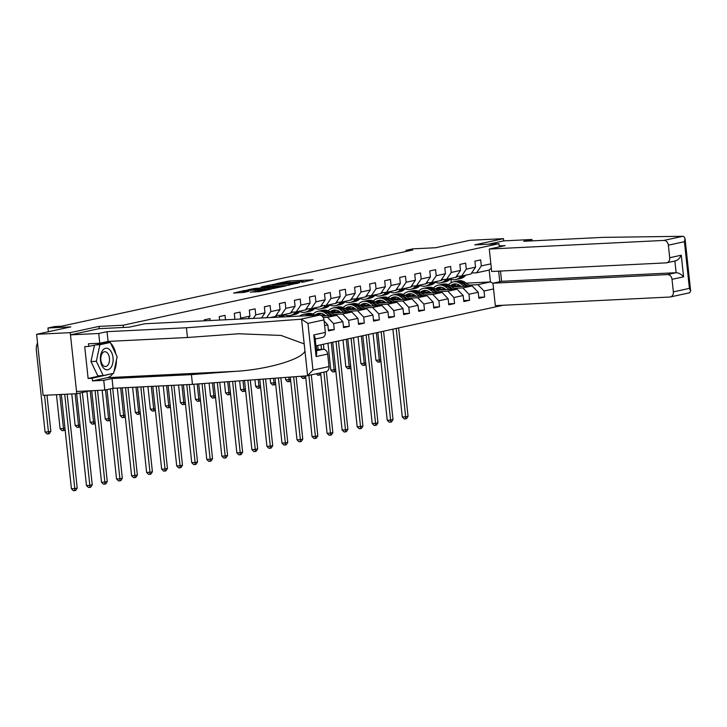 <?xml version="1.0" encoding="UTF-8"?>
<svg xmlns="http://www.w3.org/2000/svg" width="727" height="727" viewBox="0 0 727 727"><rect width="100%" height="100%" fill="white"/><g stroke="black" fill="none" stroke-linecap="round" stroke-linejoin="round"><path stroke-width="1.09" d="M301.787 282.33L313.055 279.813L289.282 280.985L276.742 283.521L301.623 281.494L303.795 281.603L301.787 282.33M250.324 292.09L259.63 291.627L271.098 289.101L244.381 290.509L233.594 293.072L243.918 292.399L248.997 291.254L242.509 291.336L249.388 290.327L266.854 289.637L250.333 292.236M532.119 240.864L531.973 239.483L503.72 240.882L503.475 238.656L469.842 240.31L435.618 247.734L412.745 248.861L405.993 250.333L412.718 249.997L61.431 326.214L54.698 326.541L47.955 328.013L48.355 331.757M99.208 328.659L98.972 326.414L70.246 332.648L36.604 334.302L70.828 326.877L47.955 328.013M98.972 326.414L123.19 325.214L498.967 243.69L499.313 246.862M503.475 238.656L474.749 244.881L498.967 243.69M286.792 285.511L299.851 282.676L276.078 283.857L262.338 286.656L286.792 285.511M285.511 286.011L272.08 288.71L247.625 289.846L254.977 288.428L266.882 287.683L270.362 286.892L260.966 287.065L285.511 286.011M70.246 332.648L76.771 393.698L43.129 395.361L36.604 334.302M123.436 327.459L123.19 325.214M315.918 345.87L503.148 305.249M204.296 320.816L204.196 319.88L209.976 318.626L210.185 320.525M219.599 320.062L219.236 316.618L225.016 315.364L225.488 319.771M234.912 319.307L234.276 313.355L240.055 312.101L240.701 318.126L249.952 316.118L249.316 310.093L255.095 308.839L255.74 314.864L264.992 312.855L264.355 306.83L270.135 305.576L270.78 311.601L280.031 309.593L279.386 303.568L285.175 302.314L285.82 308.339L295.071 306.331L294.426 300.306L300.215 299.051L300.86 305.076L310.111 303.068L309.466 297.043L315.254 295.789L315.9 301.814L325.151 299.806L324.506 293.781L330.294 292.527L330.93 298.552L340.191 296.543L339.545 290.518L345.334 289.264L345.97 295.289L355.23 293.281L354.585 287.256L360.365 286.002L361.01 292.027L370.27 290.018L369.625 283.993L375.405 282.739L376.05 288.764L385.31 286.756L384.665 280.731L390.444 279.477L391.09 285.502L400.341 283.494L399.705 277.469L405.484 276.215L406.129 282.23L415.381 280.231L414.744 274.206L420.524 272.952L421.169 278.968L430.42 276.96L429.775 270.944L435.564 269.69L436.209 275.706L445.46 273.697L444.815 267.681L450.604 266.427L451.249 272.443L460.5 270.435L459.855 264.419L465.643 263.165L466.289 269.181L475.54 267.172L474.895 261.157L480.683 259.902L481.319 265.918L490.861 263.846M498.649 271.135L499.776 281.712M493.542 288.937L484 291L484.645 297.025L478.866 298.279L478.221 292.254L468.97 294.262L469.606 300.287L463.826 301.541L463.181 295.516L453.93 297.525L454.566 303.55L448.786 304.804L448.141 298.779L438.89 300.787L439.535 306.812L433.746 308.066L433.101 302.05L423.85 304.05L424.495 310.075L418.707 311.329L418.061 305.313L408.81 307.321L409.455 313.337L403.667 314.591L403.022 308.575L393.77 310.583L394.416 316.599L388.627 317.853L387.991 311.838L378.731 313.846L379.376 319.862L373.587 321.116L372.951 315.1L363.691 317.108L364.336 323.124L358.556 324.378L357.911 318.362L348.651 320.371L349.296 326.387L343.517 327.65L342.871 321.625L333.611 323.633L334.256 329.649L328.477 330.912L327.832 324.887L324.624 325.578M240.701 318.126L240.064 319.053M249.952 316.118L248.234 318.653M255.74 314.864L253.332 318.399M264.992 312.855L261.493 317.999M280.031 309.593L275.36 316.454L270.262 317.563M270.78 311.601L266.591 317.744M276.042 315.454L281.14 315.2L290.4 313.192L295.071 306.331M285.82 308.339L281.14 315.2M291.082 312.192L296.18 311.938L305.431 309.929L310.111 303.068M300.86 305.076L296.18 311.938M306.122 308.93L311.22 308.675L320.471 306.667L325.151 299.806M324.142 321.043L327.832 324.887M315.9 301.814L311.22 308.675M321.988 316.018L336.783 315.291L327.532 317.299L323.251 317.508M321.161 305.667L326.259 305.413L335.51 303.404L340.191 296.543M327.532 317.299L333.611 323.633M336.783 315.291L342.871 321.625M330.93 298.552L326.259 305.413M331.63 313.019L351.823 312.028L342.562 314.037L333.711 314.473M324.624 314.918L319.944 315.145M321.788 313.51L320.48 313.573M313.337 313.928L312.801 313.955M336.192 302.405L341.299 302.15L350.55 300.142L355.23 293.281M342.562 314.037L348.651 320.371M351.823 312.028L357.911 318.362M345.97 295.289L341.299 302.15M346.67 309.757L366.862 308.766L357.602 310.774L348.751 311.211M339.654 311.656L333.875 311.938M336.828 310.247L335.52 310.311M328.377 310.665L327.841 310.693M351.232 299.142L356.339 298.888L365.59 296.88L370.27 290.018M357.602 310.774L363.691 317.108M366.862 308.766L372.951 315.1M361.01 292.027L356.339 298.888M361.71 306.494L381.902 305.504L372.642 307.503L363.791 307.948M354.694 308.393L348.915 308.675M351.868 306.985L350.559 307.048M343.417 307.403L342.88 307.421M366.272 295.88L371.379 295.625L380.63 293.617L385.31 286.756M372.642 307.503L378.731 313.846M381.902 305.504L387.991 311.838M376.05 288.764L371.379 295.625M376.75 303.232L396.942 302.241L387.682 304.24L378.831 304.686M369.734 305.131L363.954 305.413M366.908 303.722L365.599 303.786M358.456 304.131L357.92 304.159M381.312 292.618L386.41 292.363L395.67 290.355L400.341 283.494M387.682 304.24L393.77 310.583M396.942 302.241L403.022 308.575M391.09 285.502L386.41 292.363M391.789 299.969L411.973 298.97L402.722 300.978L393.87 301.414M384.774 301.869L378.994 302.15M381.948 300.46L380.63 300.524M373.496 300.869L372.924 300.905M396.351 289.355L401.449 289.101L410.71 287.092L415.381 280.231M402.722 300.978L408.81 307.321M411.973 298.97L418.061 305.313M406.129 282.23L401.449 289.101M406.829 296.707L427.013 295.707L417.761 297.716L408.91 298.152M399.814 298.606L394.034 298.888M396.987 297.198L395.67 297.261M388.536 297.607L387.964 297.643M411.391 286.093L416.489 285.838L425.749 283.83L430.42 276.96M417.761 297.716L423.85 304.05M427.013 295.707L433.101 302.05M421.169 278.968L416.489 285.838M425.159 290.391A10.569 8.515 77.8 0 0 421.824 293.417L442.052 292.445L432.801 294.453L423.95 294.889M414.853 295.344L409.074 295.625M412.018 293.926L410.71 293.999M403.576 294.344L403.003 294.38M426.431 282.83L431.529 282.576L440.78 280.567L445.46 273.697M432.801 294.453L438.89 300.787M442.052 292.445L448.141 298.779M436.209 275.706L431.529 282.576M440.198 287.129A10.569 8.515 77.8 0 0 436.863 290.155L457.092 289.182L447.841 291.191L438.99 291.627M429.893 292.081L424.114 292.363M427.058 290.664L425.749 290.736M418.616 291.082L418.043 291.118M441.471 279.568L446.569 279.313L455.82 277.305L460.5 270.435M447.841 291.191L453.93 297.525M457.092 289.182L463.181 295.516M451.249 272.443L446.569 279.313M451.94 286.92L472.132 285.92L462.881 287.928L454.021 288.365M444.933 288.819L439.144 289.101M442.098 287.401L440.789 287.474M433.646 287.819L433.083 287.856M456.511 276.305L461.609 276.051L470.86 274.043L475.54 267.172M462.881 287.928L468.97 294.262M472.132 285.92L478.221 292.254M466.289 269.181L461.609 276.051M466.243 283.139L490.452 281.949L477.921 284.666L469.06 285.102M459.973 285.557L454.184 285.838M448.123 284.593L448.795 284.448M471.541 273.043L476.648 272.789L489.18 270.071L491.325 268.136M477.921 284.666L484 291M489.18 270.071L490.452 281.949L492.942 283.33M481.319 265.918L476.648 272.789M76.771 393.698L90.13 390.799M405.993 250.333L406.111 251.433M451.294 282.594L450.931 279.223M478.757 297.316L484.645 297.025M463.717 300.578L469.606 300.287M448.686 303.841L454.566 303.55M433.646 307.103L439.535 306.812M418.607 310.365L424.495 310.075M403.567 313.628L409.455 313.337M388.527 316.89L394.416 316.599M373.487 320.153L379.376 319.862M358.447 323.415L364.336 323.124M343.408 326.677L349.296 326.387M328.368 329.94L334.256 329.649M304.477 281.894L303.831 281.931M292.19 282.503L291.545 282.539M272.407 286.12L271.771 286.256M297.334 283.139L276.205 284.066L272.271 284.902L297.37 283.439M274.624 287.465L281.503 286.447L274.17 286.638L268.736 287.592L274.624 287.465L274.715 288.355M242.509 291.336L242.482 292.608M456.211 283.948A10.569 8.515 -102.2 0 0 453.53 286.838M470.369 286.011L465.28 282.476A12.732 10.26 -102.2 0 0 458.065 280.867L456.229 281.258A12.732 10.26 -102.2 0 0 455.656 281.404M464.462 286.302L460.464 283.521A12.732 10.26 -102.2 0 0 453.239 281.912A12.732 10.26 -102.2 0 0 448.514 284.757M461.272 286.456L459.691 285.366A10.569 8.515 -102.2 0 0 453.703 284.021A10.569 8.515 -102.2 0 0 450.34 285.802M468.124 286.12L463.453 282.876A12.732 10.26 -102.2 0 0 456.229 281.258M451.903 286.892A10.569 8.515 77.8 0 1 455.229 283.866M453.239 281.912L455.075 281.513A12.732 10.26 77.8 0 1 462.29 283.121L466.707 286.193M454.629 283.884A10.569 8.515 -102.2 0 0 451.24 286.429M396.206 328.459L405.648 416.816L408.056 416.289L398.614 327.932M408.056 416.289L406.557 418.643L405.584 418.852L404.239 418.925L402.285 416.98L392.898 329.177M402.285 416.98L405.648 416.816L405.584 418.852M457.974 276.233A10.569 8.515 77.8 0 1 455.275 277.46A10.569 8.515 77.8 0 1 454.611 277.569M461.236 276.069L459.809 277.405A12.732 10.26 77.8 0 1 455.738 279.577A12.732 10.26 77.8 0 1 450.295 278.959M465.971 275.106L464.626 276.36A12.732 10.26 77.8 0 1 460.554 278.523L458.719 278.923A12.732 10.26 -102.2 0 0 462.799 276.751L464.144 275.497M457.592 276.496A10.569 8.515 77.8 0 1 456.656 276.296M462.981 275.751L461.636 277.005A12.732 10.26 77.8 0 1 457.565 279.177L455.738 279.577M458.137 279.032A12.732 10.26 -102.2 0 0 458.719 278.923M456.729 276.969A10.569 8.515 77.8 0 1 456.083 276.932M376.368 332.757L379.285 360.056L380.775 359.738M380.893 360.801L380.194 361.882L377.886 362.164L375.923 360.228L373.069 333.475M375.923 360.228L379.285 360.056L379.23 362.101M104.606 368.998A10.823 6.352 87.2 0 0 112.749 363.209A10.823 6.352 87.2 0 0 108.886 349.06A10.823 6.352 87.2 0 0 100.753 354.84A10.823 6.352 87.2 0 0 104.606 368.998M103.688 365.926A7.406 4.353 87.2 0 0 105.524 366.508A7.406 4.353 87.2 0 0 109.477 360.465A7.406 4.353 87.2 0 0 106.624 352.277A7.406 4.353 87.2 0 0 104.788 351.704A7.406 4.353 87.2 0 0 100.835 357.748A7.406 4.353 87.2 0 0 103.688 365.926M95.528 344.943L99.899 344.725L110.304 342.472L117.156 356.766L113.603 373.324L103.198 375.586L97.809 375.85L90.957 361.555L94.474 345.171M105.933 342.69L110.304 342.472M103.198 375.586L96.337 361.283L99.899 344.725M90.957 361.555L96.337 361.283M682.835 236.302L683.644 236.429L685.034 238.447L684.416 241.691L668.367 245.181A4.998 4.026 -102.2 0 0 663.806 240.428L682.835 236.302L603.074 237.365L523.685 241.282L531.973 239.483M500.512 271.044L501.612 281.313L492.933 283.194L495.332 305.64L669.849 297.025A4.998 4.026 -102.2 0 0 670.376 296.952A4.998 4.026 -102.2 0 0 673.356 291.872L672.021 279.332A4.998 4.026 -102.2 0 0 667.45 274.588L676.128 272.698C678.782 272.852 681.263 274.233 683.589 276.823L672.021 279.332M492.933 283.194L667.45 274.588M673.356 291.872L689.405 288.392L690.65 290.982L689.659 292.745L688.878 292.899M499.204 245.899L505.092 245.608L489.28 249.043L491.679 271.48L666.205 262.865A4.998 4.026 -102.2 0 0 666.732 262.801A4.998 4.026 -102.2 0 0 669.703 257.721L668.367 245.181M489.28 249.043L663.806 240.428M503.72 240.882L488.353 244.217M501.612 281.313L676.128 272.698L674.883 261.029M669.703 257.721L681.272 255.213C679.591 258.585 677.464 260.511 674.874 260.984M112.912 373.478A18.729 10.996 -92.8 0 1 107.387 377.658L92.447 380.903L103.743 380.339L112.04 378.54L191.428 374.623L235.721 371.324C267.236 369.489 301.687 359.42 304.967 351.077L307.594 375.632L306.467 375.868L307.594 375.632L312.955 370.07L329.004 366.59A4.998 4.026 77.8 0 1 326.032 371.67L307.094 375.777M191.428 374.623L192.464 384.356L113.076 388.282L104.788 390.081L76.535 391.471L70.483 334.874L99.117 328.659L129.115 327.177L144.927 323.751L319.453 315.136A4.998 4.026 77.8 0 1 324.015 319.889L325.36 332.43A4.998 4.026 77.8 0 1 322.379 337.51L315.191 339.064M306.467 375.868L192.464 384.356M103.743 380.339L104.788 390.081M112.04 378.54L113.076 388.282M109.323 342.517L109.068 342.008L88.758 346.415L84.723 346.615L88.121 378.458L92.165 378.258L112.54 373.56M88.758 346.415L88.476 343.771L99.781 343.217L98.736 333.475L70.483 334.874M92.447 380.903L92.165 378.258M324.015 319.889L307.966 323.37L301.578 319.326L300.424 319.262L186.421 327.759L107.033 331.676L108.069 341.417L99.781 343.217M107.033 331.676L98.736 333.475M186.421 327.759L187.457 337.501L108.069 341.417M304.967 351.077L304.195 343.889L281.067 335.438L238.756 333.766L187.457 337.501M316.445 350.741L323.097 349.296A4.998 4.026 77.8 0 1 327.668 354.049L329.004 366.59M323.097 349.296L316.318 349.632M108.414 341.399A18.729 10.996 -92.8 0 1 109.941 342.49M110.613 343.108A18.729 10.996 -92.8 0 1 115.829 354.004M116.429 360.165A18.729 10.996 -92.8 0 1 113.957 371.679M110.795 373.932L112.476 373.851M88.121 378.458L100.835 375.705M327.668 354.049L316.1 356.557L316.718 353.304L315.027 337.528L313.791 334.938L325.36 332.43M441.171 287.21A10.569 8.515 -102.2 0 0 438.49 290.1M455.329 289.273L450.24 285.738A12.732 10.26 -102.2 0 0 443.025 284.13L441.189 284.521A12.732 10.26 -102.2 0 0 440.617 284.666M449.422 289.564L445.424 286.783A12.732 10.26 -102.2 0 0 438.208 285.175A12.732 10.26 -102.2 0 0 433.474 288.019M446.233 289.719L444.651 288.628A10.569 8.515 -102.2 0 0 438.663 287.283A10.569 8.515 -102.2 0 0 435.3 289.064M453.085 289.382L448.414 286.138A12.732 10.26 -102.2 0 0 441.189 284.521M438.208 285.175L440.035 284.775A12.732 10.26 77.8 0 1 447.25 286.383L451.667 289.455M439.59 287.147A10.569 8.515 -102.2 0 0 436.2 289.691M381.166 331.721L390.608 420.079L393.016 419.552L383.574 331.194M393.016 419.552L391.517 421.905L390.553 422.114L389.199 422.187L387.246 420.242L377.858 332.439M387.246 420.242L390.608 420.079L390.553 422.114M426.131 290.473A10.569 8.515 -102.2 0 0 423.45 293.363M440.289 292.536L435.2 289.001A12.732 10.26 -102.2 0 0 427.985 287.392L426.158 287.783A12.732 10.26 -102.2 0 0 425.577 287.928M434.382 292.827L430.384 290.046A12.732 10.26 -102.2 0 0 423.169 288.437A12.732 10.26 -102.2 0 0 418.434 291.282M431.193 292.981L429.621 291.89A10.569 8.515 -102.2 0 0 423.623 290.546A10.569 8.515 -102.2 0 0 420.261 292.336M438.045 292.645L433.374 289.401A12.732 10.26 -102.2 0 0 426.158 287.783M423.169 288.437L424.995 288.037A12.732 10.26 77.8 0 1 432.22 289.646L436.627 292.717M424.55 290.418A10.569 8.515 -102.2 0 0 421.16 292.954M366.126 334.983L375.568 423.341L377.976 422.814L368.534 334.456M377.976 422.814L376.477 425.168L375.514 425.377L374.169 425.449L372.206 423.505L362.818 335.701M372.206 423.505L375.568 423.341L375.514 425.377M442.934 279.495A10.569 8.515 77.8 0 1 440.235 280.722A10.569 8.515 77.8 0 1 439.571 280.831M446.196 279.332L444.77 280.667A12.732 10.26 77.8 0 1 440.698 282.839A12.732 10.26 77.8 0 1 435.255 282.23M450.931 278.368L449.586 279.622A12.732 10.26 77.8 0 1 445.515 281.785L443.679 282.185A12.732 10.26 -102.2 0 0 447.759 280.022L449.104 278.759M442.552 279.759A10.569 8.515 77.8 0 1 441.616 279.559M447.941 279.014L446.605 280.268A12.732 10.26 77.8 0 1 442.525 282.44L440.698 282.839M443.097 282.294A12.732 10.26 -102.2 0 0 443.679 282.185M441.698 280.231A10.569 8.515 77.8 0 1 441.044 280.195M361.337 336.019L364.254 363.318L365.736 363M365.854 364.063L365.154 365.154L362.846 365.427L360.883 363.491L358.029 336.737M360.883 363.491L364.254 363.318L364.191 365.363M427.894 282.758A10.569 8.515 77.8 0 1 425.195 283.984A10.569 8.515 77.8 0 1 424.532 284.093M431.156 282.594L429.73 283.93A12.732 10.26 77.8 0 1 425.658 286.102A12.732 10.26 77.8 0 1 420.215 285.493M435.891 281.631L434.546 282.885A12.732 10.26 77.8 0 1 430.475 285.057L428.648 285.447A12.732 10.26 -102.2 0 0 432.719 283.285L434.064 282.021M427.512 283.021A10.569 8.515 77.8 0 1 426.576 282.821M432.901 282.276L431.565 283.53A12.732 10.26 77.8 0 1 427.485 285.702L425.658 286.102M428.058 285.557A12.732 10.26 -102.2 0 0 428.648 285.447M426.658 283.494A10.569 8.515 77.8 0 1 426.004 283.457M346.297 339.282L349.214 366.581L350.696 366.263M350.814 367.326L350.123 368.416L347.806 368.689L345.852 366.753L342.99 340M345.852 366.753L349.214 366.581L349.151 368.625M411.091 293.735A10.569 8.515 -102.2 0 0 408.41 296.625M425.25 295.798L420.17 292.263A12.732 10.26 -102.2 0 0 412.945 290.655L411.118 291.045A12.732 10.26 -102.2 0 0 410.537 291.2M419.343 296.089L415.344 293.308A12.732 10.26 -102.2 0 0 408.129 291.7A12.732 10.26 -102.2 0 0 403.394 294.544M416.153 296.243L414.581 295.153A10.569 8.515 -102.2 0 0 408.583 293.817A10.569 8.515 -102.2 0 0 405.221 295.598M423.005 295.907L418.334 292.663A12.732 10.26 -102.2 0 0 411.118 291.045M406.784 296.68A10.569 8.515 77.8 0 1 410.119 293.653M408.129 291.7L409.955 291.3A12.732 10.26 77.8 0 1 417.18 292.908L421.587 295.98M409.519 293.681A10.569 8.515 -102.2 0 0 406.12 296.216M351.086 338.246L360.528 426.604L362.937 426.086L353.495 337.719M362.937 426.086L361.437 428.43L360.474 428.639L359.129 428.712L357.166 426.767L347.779 338.964M357.166 426.767L360.528 426.604L360.474 428.639M396.051 296.998A10.569 8.515 -102.2 0 0 393.371 299.887M410.21 299.061L405.13 295.525A12.732 10.26 -102.2 0 0 397.905 293.917L396.079 294.308A12.732 10.26 -102.2 0 0 395.506 294.462M404.303 299.351L400.304 296.571A12.732 10.26 -102.2 0 0 393.089 294.962A12.732 10.26 -102.2 0 0 388.354 297.806M401.113 299.506L399.541 298.415A10.569 8.515 -102.2 0 0 393.543 297.079A10.569 8.515 -102.2 0 0 390.181 298.861M407.965 299.17L403.294 295.925A12.732 10.26 -102.2 0 0 396.079 294.308M391.744 299.942A10.569 8.515 77.8 0 1 395.079 296.916M393.089 294.962L394.915 294.562A12.732 10.26 77.8 0 1 402.14 296.171L406.547 299.242M394.479 296.943A10.569 8.515 -102.2 0 0 391.09 299.488M336.047 341.508L345.489 429.866L347.897 429.348L338.455 340.981M347.897 429.348L346.397 431.693L345.434 431.902L344.089 431.974L342.126 430.03L332.739 342.226M342.126 430.03L345.489 429.866L345.434 431.902M381.012 300.26A10.569 8.515 -102.2 0 0 378.331 303.159M395.17 302.323L390.09 298.788A12.732 10.26 -102.2 0 0 382.865 297.179L381.039 297.579A12.732 10.26 -102.2 0 0 380.466 297.725M389.263 302.614L385.265 299.833A12.732 10.26 -102.2 0 0 378.049 298.224A12.732 10.26 -102.2 0 0 373.315 301.069M386.073 302.768L384.501 301.678A10.569 8.515 -102.2 0 0 378.503 300.342A10.569 8.515 -102.2 0 0 375.15 302.123M392.925 302.432L388.254 299.188A12.732 10.26 -102.2 0 0 381.039 297.579M376.713 303.204A10.569 8.515 77.8 0 1 380.039 300.178M378.049 298.224L379.885 297.825A12.732 10.26 77.8 0 1 387.1 299.433L391.508 302.505M379.439 300.206A10.569 8.515 -102.2 0 0 376.05 302.75M321.007 344.771L321.498 349.369M323.933 372.124L330.449 433.128L332.857 432.61L326.341 371.579M323.415 344.244L323.96 349.36M332.857 432.61L331.358 434.955L330.394 435.164L329.049 435.237L327.086 433.292L320.625 372.842M318.135 349.542L317.699 345.489M327.086 433.292L330.449 433.128L330.394 435.164M412.854 286.02A10.569 8.515 77.8 0 1 410.155 287.247A10.569 8.515 77.8 0 1 409.492 287.356M416.117 285.856L414.69 287.192A12.732 10.26 77.8 0 1 410.619 289.364A12.732 10.26 77.8 0 1 405.175 288.755M420.851 284.893L419.515 286.147A12.732 10.26 77.8 0 1 415.435 288.319L413.608 288.71A12.732 10.26 -102.2 0 0 417.68 286.547L419.025 285.293M412.473 286.284A10.569 8.515 77.8 0 1 411.546 286.084M417.871 285.538L416.526 286.792A12.732 10.26 77.8 0 1 412.445 288.964L410.619 289.364M413.027 288.819A12.732 10.26 -102.2 0 0 413.608 288.71M411.618 286.756A10.569 8.515 77.8 0 1 410.964 286.72M331.258 342.544L334.175 369.843L335.656 369.525M335.774 370.588L335.083 371.679L332.766 371.951L330.812 370.016L327.95 343.262M330.812 370.016L334.175 369.843L334.12 371.888M397.814 289.282A10.569 8.515 77.8 0 1 395.115 290.509A10.569 8.515 77.8 0 1 394.452 290.618M401.086 289.119L399.65 290.455A12.732 10.26 77.8 0 1 395.579 292.627A12.732 10.26 77.8 0 1 390.135 292.018M405.811 288.156L404.476 289.41A12.732 10.26 77.8 0 1 400.395 291.582L398.569 291.972A12.732 10.26 -102.2 0 0 402.64 289.809L403.985 288.555M397.433 289.546A10.569 8.515 77.8 0 1 396.506 289.346M402.831 288.801L401.486 290.055A12.732 10.26 77.8 0 1 397.405 292.227L395.579 292.627M397.987 292.081A12.732 10.26 -102.2 0 0 398.569 291.972M396.578 290.018A10.569 8.515 77.8 0 1 395.924 289.982M316.218 345.807L316.627 349.614M320.734 373.851L320.044 374.941L317.735 375.214L316.281 373.778M319.135 373.16L319.08 375.15M382.775 292.545A10.569 8.515 77.8 0 1 380.085 293.772A10.569 8.515 77.8 0 1 379.412 293.881M386.046 292.381L384.61 293.717A12.732 10.26 77.8 0 1 380.539 295.889A12.732 10.26 77.8 0 1 375.096 295.28M390.781 291.418L389.436 292.672A12.732 10.26 77.8 0 1 385.355 294.844L383.529 295.235A12.732 10.26 -102.2 0 0 387.6 293.072L388.945 291.818M382.393 292.808A10.569 8.515 77.8 0 1 381.466 292.608M387.791 292.063L386.446 293.317A12.732 10.26 77.8 0 1 382.375 295.489L380.539 295.889M382.947 295.344A12.732 10.26 -102.2 0 0 383.529 295.235M381.539 293.281A10.569 8.515 77.8 0 1 380.884 293.245M304.059 376.041L305.585 376.05M305.694 377.113L305.004 378.204L302.696 378.476L300.705 376.295M300.733 376.541L304.095 376.368L304.04 378.413M365.972 303.522A10.569 8.515 -102.2 0 0 363.3 306.421M380.13 305.585L375.05 302.05A12.732 10.26 -102.2 0 0 367.835 300.442L365.999 300.842A12.732 10.26 -102.2 0 0 365.427 300.987M374.223 305.876L370.225 303.095A12.732 10.26 -102.2 0 0 363.009 301.487A12.732 10.26 -102.2 0 0 358.275 304.331M371.034 306.04L369.461 304.94A10.569 8.515 -102.2 0 0 363.473 303.604A10.569 8.515 -102.2 0 0 360.11 305.385M377.886 305.694L373.215 302.45A12.732 10.26 -102.2 0 0 365.999 300.842M361.673 306.467A10.569 8.515 77.8 0 1 364.999 303.441M363.009 301.487L364.845 301.087A12.732 10.26 77.8 0 1 372.06 302.705L376.468 305.767M364.4 303.468A10.569 8.515 -102.2 0 0 361.01 306.012M308.893 375.386L315.409 436.391L317.826 435.873L311.301 374.859M317.826 435.873L316.318 438.217L315.354 438.426L314.009 438.499L312.047 436.554L305.567 375.932M312.047 436.554L315.409 436.391L315.354 438.426M367.735 295.807A10.569 8.515 77.8 0 1 365.045 297.034A10.569 8.515 77.8 0 1 364.372 297.143M371.006 295.644L369.57 296.979A12.732 10.26 77.8 0 1 365.499 299.151A12.732 10.26 77.8 0 1 360.056 298.543M375.741 294.68L374.396 295.934A12.732 10.26 77.8 0 1 370.325 298.106L368.489 298.497A12.732 10.26 -102.2 0 0 372.56 296.334L373.905 295.08M367.353 296.071A10.569 8.515 77.8 0 1 366.426 295.871M372.751 295.326L371.406 296.58A12.732 10.26 77.8 0 1 367.335 298.752L365.499 299.151M367.907 298.606A12.732 10.26 -102.2 0 0 368.489 298.497M366.499 296.543A10.569 8.515 77.8 0 1 365.845 296.507M288.792 377.186L289.055 379.63L290.546 379.312M290.655 380.375L289.964 381.466L287.656 381.739L285.693 379.803L285.438 377.431M285.693 379.803L289.055 379.63L289.001 381.675M350.932 306.785A10.569 8.515 -102.2 0 0 348.26 309.684M365.09 308.848L360.01 305.313A12.732 10.26 -102.2 0 0 352.795 303.704L350.959 304.104A12.732 10.26 -102.2 0 0 350.387 304.25M359.193 309.139L355.194 306.358A12.732 10.26 -102.2 0 0 347.969 304.749A12.732 10.26 -102.2 0 0 343.235 307.594M356.003 309.302L354.422 308.203A10.569 8.515 -102.2 0 0 348.433 306.867A10.569 8.515 -102.2 0 0 345.071 308.648M362.846 308.957L358.175 305.713A12.732 10.26 -102.2 0 0 350.959 304.104M346.634 309.729A10.569 8.515 77.8 0 1 349.96 306.703M347.969 304.749L349.805 304.349A12.732 10.26 77.8 0 1 357.021 305.967L361.428 309.03M349.36 306.73A10.569 8.515 -102.2 0 0 345.97 309.275M293.653 376.822L300.369 439.653L302.786 439.135L296.107 376.641M302.786 439.135L301.278 441.48L300.315 441.689L298.97 441.762L297.007 439.817L290.3 377.068M297.007 439.817L300.369 439.653L300.315 441.689M352.695 299.07A10.569 8.515 77.8 0 1 350.005 300.296A10.569 8.515 77.8 0 1 349.333 300.405M355.966 298.906L354.54 300.242A12.732 10.26 77.8 0 1 350.459 302.414A12.732 10.26 77.8 0 1 345.025 301.805M360.701 297.943L359.356 299.197A12.732 10.26 77.8 0 1 355.285 301.369L353.449 301.76A12.732 10.26 -102.2 0 0 357.52 299.597L358.865 298.343M352.313 299.333A10.569 8.515 77.8 0 1 351.386 299.133M357.711 298.588L356.366 299.842A12.732 10.26 77.8 0 1 352.295 302.014L350.459 302.414M352.868 301.869A12.732 10.26 -102.2 0 0 353.449 301.76M351.459 299.806A10.569 8.515 77.8 0 1 350.805 299.769M273.525 378.322L274.015 382.902L275.506 382.575M275.615 383.638L274.924 384.728L272.616 385.001L270.653 383.065L270.171 378.567M270.653 383.065L274.015 382.902L273.961 384.937M335.901 310.047A10.569 8.515 -102.2 0 0 333.22 312.946M350.05 312.11L344.971 308.575A12.732 10.26 -102.2 0 0 337.755 306.967L335.919 307.367A12.732 10.26 -102.2 0 0 335.347 307.512M344.153 312.401L340.154 309.62A12.732 10.26 -102.2 0 0 332.93 308.012A12.732 10.26 -102.2 0 0 328.204 310.856M340.963 312.565L339.382 311.465A10.569 8.515 -102.2 0 0 333.393 310.129A10.569 8.515 -102.2 0 0 330.031 311.91M347.806 312.219L343.135 308.975A12.732 10.26 -102.2 0 0 335.919 307.367M331.594 312.992A10.569 8.515 77.8 0 1 334.92 309.975M332.93 308.012L334.765 307.612A12.732 10.26 77.8 0 1 341.981 309.229L346.397 312.292M334.32 309.993A10.569 8.515 -102.2 0 0 330.93 312.537M278.396 377.958L285.338 442.916L287.747 442.398L280.84 377.776M287.747 442.398L286.238 444.751L285.275 444.96L283.93 445.024L281.967 443.088L275.033 378.204M281.967 443.088L285.338 442.916L285.275 444.96M337.655 302.332A10.569 8.515 77.8 0 1 334.965 303.559A10.569 8.515 77.8 0 1 334.302 303.668M340.927 302.168L339.5 303.504A12.732 10.26 77.8 0 1 335.42 305.676A12.732 10.26 77.8 0 1 329.985 305.067M345.661 301.205L344.316 302.459A12.732 10.26 77.8 0 1 340.245 304.631L338.409 305.031A12.732 10.26 -102.2 0 0 342.49 302.859L343.826 301.605M337.273 302.596A10.569 8.515 77.8 0 1 336.347 302.396M342.671 301.85L341.327 303.104A12.732 10.26 77.8 0 1 337.255 305.276L335.42 305.676M337.828 305.131A12.732 10.26 -102.2 0 0 338.409 305.031M336.419 303.068A10.569 8.515 77.8 0 1 335.765 303.032M258.258 379.458L258.976 386.164L260.466 385.837M260.575 386.9L259.884 387.991L257.576 388.263L255.613 386.328L254.904 379.703M255.613 386.328L258.976 386.164L258.921 388.2M320.861 313.31A10.569 8.515 -102.2 0 0 318.871 315.164M335.011 315.373L329.931 311.838A12.732 10.26 -102.2 0 0 322.715 310.229L320.88 310.629A12.732 10.26 -102.2 0 0 320.307 310.774M329.113 315.663L325.114 312.883A12.732 10.26 -102.2 0 0 317.89 311.274A12.732 10.26 -102.2 0 0 313.164 314.119M325.923 315.827L324.342 314.727A10.569 8.515 -102.2 0 0 318.353 313.392A10.569 8.515 -102.2 0 0 314.991 315.173M332.775 315.482L328.104 312.237A12.732 10.26 -102.2 0 0 320.88 310.629M317.29 315.245A10.569 8.515 77.8 0 1 319.88 313.237M317.89 311.274L319.726 310.874A12.732 10.26 77.8 0 1 326.941 312.492L331.358 315.554M319.28 313.255A10.569 8.515 -102.2 0 0 316.309 315.291M263.129 379.094L270.299 446.178L272.707 445.66L265.573 378.912M272.707 445.66L271.198 448.014L270.235 448.223L268.89 448.286L266.927 446.351L259.775 379.349M266.927 446.351L270.299 446.178L270.235 448.223M322.615 305.594A10.569 8.515 77.8 0 1 319.925 306.821A10.569 8.515 77.8 0 1 319.262 306.93M325.887 305.431L324.46 306.767A12.732 10.26 77.8 0 1 320.38 308.939A12.732 10.26 77.8 0 1 314.945 308.33M330.621 304.468L329.276 305.722A12.732 10.26 77.8 0 1 325.205 307.894L323.37 308.293A12.732 10.26 -102.2 0 0 327.45 306.122L328.786 304.867M322.243 305.858A10.569 8.515 77.8 0 1 321.307 305.658M327.632 305.113L326.287 306.367A12.732 10.26 77.8 0 1 322.215 308.539L320.38 308.939M322.788 308.393A12.732 10.26 -102.2 0 0 323.37 308.293M321.379 306.331A10.569 8.515 77.8 0 1 320.725 306.294M243 380.594L243.936 389.427L245.426 389.099M245.544 390.172L244.845 391.253L242.536 391.526L240.573 389.59L239.637 380.848M240.573 389.59L243.936 389.427L243.881 391.462M315.236 315.345L314.891 315.1A12.732 10.26 -102.2 0 0 307.675 313.491L305.84 313.891A12.732 10.26 -102.2 0 0 305.267 314.037M309.266 315.636A12.732 10.26 -102.2 0 0 302.859 314.537A12.732 10.26 -102.2 0 0 299.469 316.127M312.992 315.454A12.732 10.26 -102.2 0 0 305.84 313.891M302.859 314.537L304.686 314.137A12.732 10.26 77.8 0 1 311.565 315.527M247.862 380.23L255.259 449.44L257.667 448.922L250.306 380.048M257.667 448.922L256.168 451.276L255.195 451.485L253.85 451.549L251.896 449.613L244.508 380.485M251.896 449.613L255.259 449.44L255.195 451.485M307.585 308.857A10.569 8.515 77.8 0 1 304.886 310.084A10.569 8.515 77.8 0 1 304.222 310.193M310.847 308.693L309.42 310.029A12.732 10.26 77.8 0 1 305.349 312.201A12.732 10.26 77.8 0 1 299.906 311.592M315.582 307.73L314.237 308.984A12.732 10.26 77.8 0 1 310.165 311.156L308.33 311.556A12.732 10.26 -102.2 0 0 312.41 309.384L313.755 308.13M307.203 309.12A10.569 8.515 77.8 0 1 306.267 308.92M312.592 308.375L311.247 309.638A12.732 10.26 77.8 0 1 307.176 311.801L305.349 312.201M307.748 311.656A12.732 10.26 -102.2 0 0 308.33 311.556M306.34 309.593A10.569 8.515 77.8 0 1 305.694 309.557M227.733 381.73L228.905 392.689L230.386 392.362M230.504 393.434L229.805 394.516L227.496 394.788L225.534 392.853L224.379 381.984M225.534 392.853L228.905 392.689L228.841 394.725M232.595 381.366L240.219 452.703L242.627 452.185L235.039 381.184M242.627 452.185L241.128 454.539L240.164 454.748L238.82 454.811L236.857 452.876L229.241 381.62M236.857 452.876L240.219 452.703L240.164 454.748M292.545 312.119A10.569 8.515 77.8 0 1 289.846 313.346A10.569 8.515 77.8 0 1 289.182 313.455M295.807 311.956L294.38 313.292A12.732 10.26 77.8 0 1 290.309 315.463A12.732 10.26 77.8 0 1 284.866 314.855M300.542 310.992L299.197 312.247A12.732 10.26 77.8 0 1 295.126 314.418L293.299 314.818A12.732 10.26 -102.2 0 0 297.37 312.646L298.715 311.392M292.163 312.383A10.569 8.515 77.8 0 1 291.227 312.183M297.552 311.647L296.216 312.901A12.732 10.26 77.8 0 1 292.136 315.064L290.309 315.463M292.708 314.918A12.732 10.26 -102.2 0 0 293.299 314.818M291.309 312.855A10.569 8.515 77.8 0 1 290.655 312.819M212.466 382.865L213.865 395.951L215.346 395.624M215.465 396.697L214.765 397.778L212.457 398.051L210.494 396.115L209.112 383.12M210.494 396.115L213.865 395.951L213.802 397.987M217.328 382.511L225.179 455.965L227.587 455.447L219.772 382.329M227.587 455.447L226.088 457.801L225.125 458.01L223.78 458.074L221.817 456.138L213.974 382.756M221.817 456.138L225.179 455.965L225.125 458.01M277.505 315.382A10.569 8.515 77.8 0 1 274.806 316.608A10.569 8.515 77.8 0 1 274.143 316.718M280.767 315.218L279.341 316.554A12.732 10.26 77.8 0 1 278.641 317.154M285.502 314.255L284.166 315.509A12.732 10.26 77.8 0 1 282.058 316.981M277.123 315.645A10.569 8.515 77.8 0 1 276.196 315.445M282.512 314.909L281.176 316.163A12.732 10.26 77.8 0 1 280.013 317.081M280.84 317.045A12.732 10.26 -102.2 0 0 282.33 315.909L283.675 314.655M276.269 316.118A10.569 8.515 77.8 0 1 275.615 316.081M197.199 384.01L198.825 399.214L200.307 398.887M200.425 399.959L199.734 401.04L197.417 401.313L195.463 399.377L193.845 384.256M195.463 399.377L198.825 399.214L198.762 401.249M202.061 383.647L210.139 459.228L212.548 458.71L204.505 383.465M212.548 458.71L211.048 461.063L210.085 461.272L208.74 461.336L206.777 459.4L198.707 383.892M206.777 459.4L210.139 459.228L210.085 461.272M181.904 384.883L183.786 402.476L185.267 402.149M185.385 403.221L184.694 404.303L182.377 404.575L180.423 402.64L178.542 385.046M180.423 402.64L183.786 402.476L183.731 404.512M186.784 384.638L195.1 462.499L197.508 461.972L189.238 384.519M197.508 461.972L196.008 464.326L195.045 464.535L193.7 464.598L191.737 462.663L183.413 384.81M191.737 462.663L195.1 462.499L195.045 464.535M166.601 385.637L168.746 405.739L170.227 405.412M170.345 406.484L169.655 407.565L167.346 407.838L165.383 405.902L163.23 385.801M165.383 405.902L168.746 405.739L168.691 407.774M171.472 385.392L180.06 465.762L182.468 465.235L173.926 385.274M182.468 465.235L180.968 467.588L180.005 467.797L178.66 467.861L176.697 465.925L168.11 385.564M176.697 465.925L180.06 465.762L180.005 467.797M151.289 386.391L153.706 409.001L155.196 408.674M155.305 409.746L154.615 410.828L152.306 411.1L150.344 409.165L147.926 386.555M150.344 409.165L153.706 409.001L153.651 411.037M156.169 386.155L165.02 469.024L167.437 468.497L158.622 386.028M167.437 468.497L165.929 470.851L164.965 471.06L163.62 471.123L161.658 469.188L152.806 386.319M161.658 469.188L165.02 469.024L164.965 471.06M135.985 387.146L138.666 412.264L140.157 411.936M140.266 413.009L139.575 414.09L137.267 414.372L135.304 412.427L132.623 387.318M135.304 412.427L138.666 412.264L138.612 414.299M140.856 386.909L149.98 472.286L152.397 471.759L143.31 386.782M152.397 471.759L150.889 474.113L149.926 474.322L148.581 474.386L146.618 472.45L137.494 387.073M146.618 472.45L149.98 472.286L149.926 474.322M120.673 387.9L123.626 415.526L125.117 415.199M125.226 416.271L124.535 417.353L122.227 417.634L120.264 415.69L117.311 388.073M120.264 415.69L123.626 415.526L123.572 417.562M125.553 387.664L134.949 475.549L137.358 475.022L128.007 387.546M137.358 475.022L135.849 477.375L134.886 477.584L133.541 477.648L131.578 475.712L122.191 387.827M131.578 475.712L134.949 475.549L134.886 477.584M105.506 389.917L108.587 418.788L110.077 418.47M110.186 419.534L109.495 420.615L107.187 420.897L105.224 418.952L102.153 390.208M105.224 418.952L108.587 418.788L108.532 420.824M110.295 388.881L119.91 478.811L122.318 478.284L112.703 388.363M122.318 478.284L120.809 480.638L119.846 480.847L118.501 480.911L116.538 478.975L106.987 389.599M116.538 478.975L119.91 478.811L119.846 480.847M90.212 390.799L93.547 422.051L95.037 421.733M95.155 422.796L94.455 423.877L92.147 424.159L90.184 422.214L86.904 391.499M90.184 422.214L93.547 422.051L93.492 424.086M95.092 390.553L104.87 482.074L107.278 481.547L97.536 390.435M107.278 481.547L105.778 483.9L104.815 484.109L103.461 484.173L101.507 482.237L91.72 390.726M101.507 482.237L104.87 482.074L104.815 484.109M75.145 393.78L78.516 425.313L79.997 424.995M80.115 426.058L79.416 427.14L77.107 427.421L75.145 425.477L71.782 393.943M75.145 425.477L78.516 425.313L78.452 427.349M79.961 393.007L89.83 485.336L92.238 484.809L82.369 392.48M92.238 484.809L90.739 487.163L89.775 487.372L88.43 487.435L86.468 485.5L76.653 393.707M86.468 485.5L89.83 485.336L89.775 487.372M59.832 394.534L63.476 428.576L64.957 428.258M65.076 429.321L64.376 430.402L62.068 430.684L60.105 428.739L56.47 394.697M60.105 428.739L63.476 428.576L63.413 430.611M64.712 394.298L74.79 488.599L77.198 488.071L67.166 394.17M77.198 488.071L75.699 490.425L74.736 490.634L73.391 490.698L71.428 488.762L61.35 394.461M71.428 488.762L74.79 488.599L74.736 490.634M44.529 395.288L48.436 431.838L50.845 431.32L46.982 395.17M50.845 431.32L49.345 433.665L48.382 433.874L47.028 433.946L45.074 432.002L36.35 350.405A12.486 10.06 77.8 0 1 37.531 342.971M45.074 432.002L48.436 431.838L48.382 433.874M287.11 282.212L287.011 281.258M289.401 282.103L289.282 280.985M274.561 286.12L274.442 285.002M288.819 285.293L288.71 284.302M252.814 289.655L252.705 288.701M255.095 289.546L254.977 288.428M264.737 289.064L264.619 287.956M267.018 288.955L266.882 287.683M269.226 288.846L269.108 287.738M255.204 292.009L255.095 291.054M257.485 291.89L257.367 290.782M260.066 291.536L259.975 290.655M244.417 292.29L244.327 291.427M463.453 282.876L465.28 282.476M460.464 283.521L462.29 283.121M461.636 277.005L459.809 277.405M464.626 276.36L462.799 276.751M689.405 288.392L684.416 241.691M681.272 255.213L683.589 276.823M304.195 343.889L301.578 319.326M307.966 323.37L312.955 370.07M316.1 356.557L313.791 334.938M300.424 319.262L319.453 315.136M107.387 377.658L235.721 371.324M448.414 286.138L450.24 285.738M445.424 286.783L447.25 286.383M433.374 289.401L435.2 289.001M430.384 290.046L432.22 289.646M446.605 280.268L444.77 280.667M449.586 279.622L447.759 280.022M431.565 283.53L429.73 283.93M434.546 282.885L432.719 283.285M418.334 292.663L420.17 292.263M415.344 293.308L417.18 292.908M403.294 295.925L405.13 295.525M400.304 296.571L402.14 296.171M388.254 299.188L390.09 298.788M385.265 299.833L387.1 299.433M416.526 286.792L414.69 287.192M419.515 286.147L417.68 286.547M401.486 290.055L399.65 290.455M404.476 289.41L402.64 289.809M386.446 293.317L384.61 293.717M389.436 292.672L387.6 293.072M373.215 302.45L375.05 302.05M370.225 303.095L372.06 302.705M371.406 296.58L369.57 296.979M374.396 295.934L372.56 296.334M358.175 305.713L360.01 305.313M355.194 306.358L357.021 305.967M356.366 299.842L354.54 300.242M359.356 299.197L357.52 299.597M343.135 308.975L344.971 308.575M340.154 309.62L341.981 309.229M341.327 303.104L339.5 303.504M344.316 302.459L342.49 302.859M328.104 312.237L329.931 311.838M325.114 312.883L326.941 312.492M326.287 306.367L324.46 306.767M329.276 305.722L327.45 306.122M313.355 315.436L314.891 315.1M311.247 309.638L309.42 310.029M314.237 308.984L312.41 309.384M296.216 312.901L294.38 313.292M299.197 312.247L297.37 312.646M281.176 316.163L279.341 316.554M284.166 315.509L282.33 315.909M272.416 286.22L272.271 284.902M268.554 288.883L268.427 287.701M666.732 262.801L675.428 260.911M689.314 292.845L670.376 296.952M690.65 290.982L685.034 238.447"/></g></svg>
